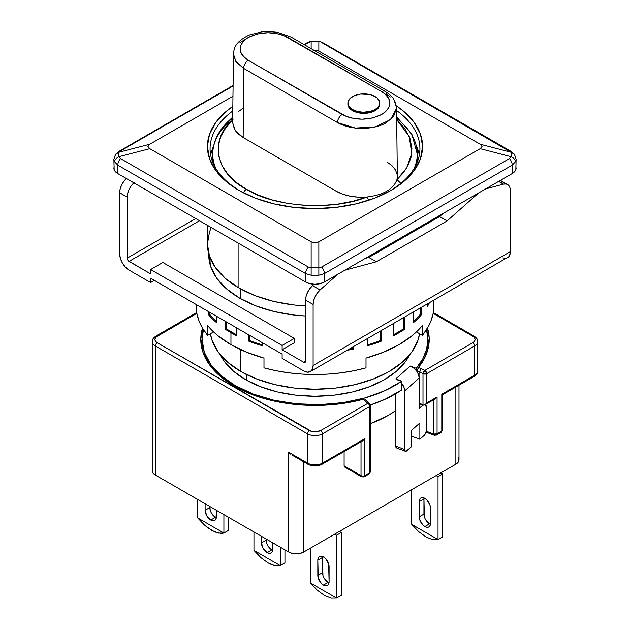 <?xml version="1.0" encoding="UTF-8"?>
<svg xmlns="http://www.w3.org/2000/svg" width="630" height="630" viewBox="0 0 630 630"><rect width="100%" height="100%" fill="white"/><g stroke="black" fill="none" stroke-linecap="round" stroke-linejoin="round"><path stroke-width="0.94" d="M238.927 243.511L238.927 287.973A107.58 62.11 0 0 0 305.605 305.928L294.013 304.975L273.829 301.439L255.229 295.698L238.927 287.973L238.927 243.511M240.81 289.036L240.81 298.809L240.81 289.036M240.81 349.729L240.81 371.472A104.927 60.575 0 0 0 351.067 385.529A104.927 60.575 0 0 0 419.556 333.703L417.91 340.46L411.933 351.823L402.239 362.297L389.19 371.472L373.291 379.008L355.155 384.607L335.467 388.056L315 389.214L294.533 388.056L274.845 384.607L256.709 379.008L240.81 371.472L227.761 362.297L218.067 351.823L212.089 340.46L210.444 333.703A104.927 60.575 0 0 0 240.81 371.472L240.81 349.729M246.677 374.614L246.677 380.276L246.677 374.614M238.927 190.378L238.927 190.378A107.58 62.11 180 0 1 232.84 106.36L225.548 111.951L215.61 122.685L209.491 134.34L207.42 146.459L209.491 158.571L215.61 170.226L225.548 180.96L238.927 190.378A107.58 62.11 180 0 0 391.072 190.378L374.771 198.096L356.17 203.836L335.987 207.372L315 208.569L294.013 207.372L273.829 203.836L255.229 198.096L238.927 190.378M232.785 110.982A104.927 60.575 0 0 0 239.88 190.914A104.927 60.575 180 0 1 210.073 148.625A104.927 60.575 180 0 1 232.785 110.982M419.32 155.13A104.927 60.575 0 0 0 416.43 146.144L417.91 149.822M396.577 110.526A104.927 60.575 180 0 1 419.926 148.625A104.927 60.575 180 0 1 390.12 190.914A104.927 60.575 0 0 0 396.577 110.526M210.68 155.13A104.927 60.575 0 0 1 213.57 146.144L212.089 149.822M396.325 105.801A107.58 62.11 180 0 1 391.072 190.378L404.452 180.96L414.39 170.226L420.509 158.571L422.58 146.459L420.509 134.34L414.39 122.685L404.452 111.951L396.325 105.793M114.148 166.651L113.888 168.147A13.285 7.67 0 0 0 117.778 173.565L117.778 165.147L305.605 273.585A6.639 3.835 -60 0 1 308.377 267.041A6.639 3.835 120 0 0 305.605 273.585L311.149 275.216L311.149 267.711L308.377 267.041L120.55 158.602A6.639 3.835 120 0 0 117.778 165.147L114.463 161.658L113.888 159.264L114.463 161.658C114.873 159.658 116.345 158.012 118.889 156.713C116.345 158.012 114.873 159.658 114.463 161.658L117.778 165.147A6.639 3.835 -60 0 1 120.55 158.602L118.889 156.713L120.55 158.602L308.377 267.041L311.149 267.711L311.149 241.825L149.806 148.68L118.889 156.713L118.889 152.263L120.55 150.956A6.639 3.835 -120 0 0 119.141 151.271A6.639 3.835 60 0 1 120.55 150.956L233.076 85.987L120.55 150.956L118.889 152.263L149.806 144.231L232.958 96.225L149.806 144.231L147.924 146.459L149.806 148.68L147.924 146.459L149.806 144.231L118.889 152.263L118.889 156.713L149.806 148.68L311.149 241.825L315 242.92L318.851 241.825L315 242.92L311.149 241.825L311.149 267.711L318.851 267.711L318.851 241.825L480.194 148.68L511.111 156.713L511.111 152.263L480.194 144.231L482.076 146.459L480.194 148.68L482.076 146.459L480.194 144.231L318.851 51.085L318.851 41.265L311.149 41.265L311.149 48.644L311.149 41.265L304.447 44.777L310.866 41.123M313.701 50.117L318.851 51.085L316.945 50.266L313.055 50.266M318.851 241.825L318.851 267.711L321.623 267.041L509.449 158.602L511.111 156.713L480.194 148.68L318.851 241.825M311.149 41.265L318.851 41.265A6.639 0.74 -70.4 0 1 319.158 41.068A6.639 0.74 109.6 0 0 318.851 41.265L318.851 51.085L480.194 144.231L511.111 152.263L321.623 42.509L509.449 150.956L514.379 154.35L515.537 157.209M324.395 273.585A6.639 3.835 -120 0 0 321.623 267.041L318.851 267.711L318.851 275.216L324.395 273.585L512.221 165.147A6.639 3.835 -120 0 0 509.449 158.602L321.623 267.041A6.639 3.835 60 0 1 324.395 273.585L318.851 275.216L318.851 267.711L311.149 267.711L311.149 275.216L318.851 275.216L311.149 275.216L305.605 273.585L305.605 282.012A13.285 7.67 0 0 0 324.395 282.012L324.395 273.585L512.221 165.147L515.537 161.658A6.639 4.284 -158.2 0 0 511.111 156.713L509.449 158.602A6.639 3.835 60 0 1 512.221 165.147L512.221 173.565L324.395 282.012L324.395 273.585M323.032 42.832A6.639 3.835 -60 0 0 321.623 42.509A6.639 3.835 120 0 1 323.017 42.816L510.843 151.263A6.639 3.835 120 0 0 509.449 150.956A6.639 3.835 -60 0 1 510.843 151.263L514.458 154.287L516.112 159.264L515.537 161.658L516.112 159.264M514.379 154.35L511.111 152.263L511.111 156.713A6.639 4.284 21.8 0 1 515.537 161.658L512.221 165.147L512.221 173.565A13.285 7.67 0 0 0 516.112 168.147L515.852 166.651M306.967 42.832A6.639 3.835 60 0 1 308.377 42.509A6.639 3.835 -120 0 0 306.983 42.816L310.842 41.068L319.158 41.068L323.017 42.816M233.084 85.483L119.157 151.263L115.542 154.287L113.888 159.264L115.621 154.35L118.889 152.263M305.605 273.585L305.605 282.012L117.778 173.565L117.778 165.147L305.605 273.585M113.888 159.319L114.148 169.643L116.133 172.407L117.778 173.565L305.605 282.012L309.921 283.673L315 284.256L320.079 283.673L324.395 282.012L512.221 173.565L513.867 172.407L515.852 169.643L516.112 159.319M419.108 228.407L418.714 227.556M211.286 227.556L209.491 231.934L207.42 244.054L209.491 256.174L215.61 267.821L225.548 278.562L238.927 287.973A107.58 62.11 0 0 1 207.42 244.054L207.42 225.32M352.564 110.667A15.939 9.198 0 0 0 369.936 112.668A15.939 9.198 0 0 0 379.772 104.163L378.559 107.683L375.102 110.667L369.936 112.668L363.833 113.368L357.738 112.668L352.564 110.667L349.114 107.683L347.894 104.163A15.939 9.198 0 0 0 352.564 110.667L352.564 109.588L352.564 110.667M375.102 96.571A15.939 9.198 180 0 1 379.772 103.076A15.939 9.198 180 0 1 369.936 111.581A15.939 9.198 180 0 1 352.564 109.588L357.738 111.581L363.833 112.282L372.692 110.73L377.086 108.195L378.559 106.604L379.772 103.076L379.465 101.28L377.086 97.965L372.692 95.429L369.936 94.579L360.722 94.051L354.981 95.429L350.587 97.965L348.201 101.28L347.894 103.076L349.114 106.604L352.564 109.588A15.939 9.198 180 0 1 347.894 103.076A15.939 9.198 180 0 1 357.738 94.579A15.939 9.198 180 0 1 375.102 96.571M396.672 118.511A102.265 59.047 180 0 1 417.265 154.051A102.265 59.047 180 0 1 414.264 168.249M417.131 162.508A102.265 59.047 0 0 0 417.265 159.469L417.131 162.501M212.735 159.469L212.869 162.501A102.265 59.047 0 0 1 212.735 159.469L212.735 154.051A102.265 59.047 180 0 1 228.564 122.496L229.477 120.212L232.691 119.676L229.47 120.212L232.714 117.078M212.735 154.295A102.265 59.047 0 0 0 215.736 168.249A102.265 59.047 180 0 1 212.735 154.051C212.964 141.498 218.539 130.221 229.47 120.212M243.408 192.819A5.316 3.063 -60 0 1 246.44 189.291C215.302 173.337 208.845 139.254 233.053 119.794L225.839 127.725L220.744 136.6L218.248 146.121L218.641 155.901L221.973 165.485L228.036 174.455L236.384 182.472L246.44 189.291A5.316 3.063 120 0 0 243.408 192.819M233.872 51.156L233.446 54.117L236.03 61.811L243.558 68.339L337.475 122.559L355.288 128.047L375.338 126.874L390.82 119.456L396.553 108.297L393.545 116.589L386.426 122.566C377.866 128.213 354.8 132.213 337.475 122.559L243.558 68.339L243.156 137.513L243.589 68.355L235.777 61.441L233.446 54.117L232.651 122.732L235.352 130.756L243.156 137.513L336.129 191.189C344.673 195.922 354.903 197.867 366.81 197.025L368.857 200.222L366.81 197.025C333.01 211.058 274.003 207.199 246.44 189.291L258.253 195.095L272.136 199.915L287.674 203.419L304.282 205.341L321.213 205.569L337.704 204.128L353.076 201.19L366.81 197.025L358.439 197.174L350.256 196.213L342.673 194.174L336.129 191.189L243.156 137.513L237.967 133.71L234.447 129.339L232.651 122.653M396.68 119.558L409.248 136.592L411.744 153.397L406.61 168.029L396.947 179.621L402.893 173.337L407.76 165.997L410.981 157.61L411.925 148.334L409.973 138.442L404.649 128.394L396.68 119.558M238.746 111.329L243.338 108.124M400.916 183.401L396.947 179.621L397.349 176.408L396.553 108.297L394.868 101.265C393.277 98.918 393.821 97.209 385.072 91.326M386.844 161.91L392.033 165.706L395.553 170.076L397.223 174.809M397.349 176.345L396.947 179.621C393.482 189.228 383.442 195.024 366.81 197.025M239.975 42.58L246.346 38.69M233.446 54.117C234.187 50.534 232.761 42.95 249.33 34.989L261.733 31.87L268.081 31.5L277.586 32.335L291.155 37.107L385.064 91.326A6.639 3.843 120.1 0 0 381.741 91.649C392.537 99.264 392.537 106.879 381.733 114.479C368.566 120.732 355.375 120.739 342.161 114.502A6.639 3.827 119.9 0 0 337.475 122.559A6.639 3.827 -60.1 0 1 342.161 114.502L248.259 60.291C237.463 52.668 237.463 45.061 248.267 37.461C261.434 31.201 274.625 31.193 287.839 37.438A6.639 3.827 -60.1 0 1 291.155 37.099A6.639 3.827 119.9 0 0 287.839 37.438L381.741 91.649A6.639 3.843 -59.9 0 1 385.064 91.326A6.639 3.843 -59.9 0 1 386.442 94.287L390.332 96.981M394.522 101.674L395.585 103.737M243.558 68.339L243.589 68.355C243.889 64.921 245.464 62.236 248.259 60.291L346.429 116.519L351.249 117.999L361.966 119.22L372.669 117.983L381.733 114.479L385.198 112.038L387.781 109.242L389.371 106.21L389.915 103.068L389.371 99.918L387.796 96.894L385.206 94.098L381.741 91.649L283.571 35.422L278.751 33.941L268.034 32.721L257.331 33.957L248.267 37.461L244.802 39.903L242.219 42.69L240.629 45.722L240.085 48.864L240.629 52.022L242.203 55.038L244.794 57.842L248.259 60.291M245.503 379.606A98.28 56.739 180 0 1 220.366 354.808L224.201 361.203L233.281 371.007L245.503 379.606L260.395 386.662L277.389 391.907L295.824 395.136L315 396.231L334.176 395.136L352.611 391.907L369.605 386.662L384.497 379.606L396.719 371.007L405.799 361.203L409.634 354.8A98.28 56.739 180 0 1 245.503 379.606M426.573 329.545A112.896 65.181 180 0 1 427.896 339.483A112.896 65.181 180 0 1 416.257 368.306L416.257 370.59A10.623 7.276 48.4 0 1 417.375 372.22L417.375 370.897L417.375 372.22A10.623 7.276 -131.6 0 0 416.257 370.59L413.461 367.849L410.232 366.046L416.257 368.306L416.257 370.59A10.623 7.276 -131.6 0 0 410.232 366.046L395.766 378.906L398.995 380.709M427.896 348.122L427.865 349.618A112.896 65.181 0 0 0 427.896 348.162A112.896 65.181 0 0 0 427.644 343.822M202.104 339.483L204.277 352.202L210.703 364.431L221.13 375.693L235.171 385.576L253.355 394.089L274.192 400.255L296.785 403.806L320.166 404.594L343.318 402.578L365.25 397.853L385.024 390.608L401.79 381.166L395.766 378.906L401.79 381.166L401.79 389.844L401.79 383.45A10.623 7.276 48.4 0 1 404.673 390.923L404.838 450.584L406.011 451.3L411.185 446.953L411.185 430.684L411.185 446.953L406.846 450.804A3.985 1.772 -69.4 0 1 405.444 451.285A3.985 1.772 -69.4 0 1 404.673 449.481L395.766 446.142L395.766 393.703L395.766 446.142L404.673 449.481L404.673 390.923L403.917 387.151L401.79 383.45L401.79 381.166A112.896 65.181 180 0 1 235.171 385.576L235.171 386.655L235.171 385.576A112.896 65.181 180 0 1 202.104 339.483A112.896 65.181 180 0 1 203.427 329.545L202.104 339.483L202.104 348.162A112.896 65.181 0 0 0 202.136 349.618L202.104 348.162M202.112 339.216A114.219 65.945 0 0 0 201.096 344.366M234.234 386.111A114.219 65.945 180 0 1 200.781 339.483A114.219 65.945 180 0 1 202.514 328.049L200.781 339.483L202.978 352.351L209.475 364.723L220.027 376.126L234.234 386.111A114.219 65.945 180 0 0 363.234 399.262L346.925 402.798L329.876 404.87L312.48 405.413L295.147 404.428L278.271 401.924L262.253 397.979L247.456 392.663L234.234 386.111M364.156 399.176L363.234 399.262L367.818 403.334L320.639 430.573C316.866 432.345 313.11 432.345 309.361 430.573A2.654 1.536 120 0 0 307.487 433.826A10.623 6.135 0 0 0 322.513 433.826A2.654 1.536 -120 0 0 320.639 430.573A2.654 1.536 60 0 1 322.513 433.826L369.692 406.586A2.654 1.536 -120 0 0 367.818 403.334A2.654 1.819 -48.4 0 1 369.574 403.515A2.654 1.819 -48.4 0 1 370.046 404.673A2.654 1.536 180 0 1 370.471 405.507A2.654 1.536 180 0 1 369.692 406.586L322.513 433.826A10.623 6.135 180 0 1 307.487 433.826A2.654 1.536 -60 0 1 309.361 430.573L157.224 342.736C154.161 340.562 154.161 338.397 157.224 336.231A2.654 1.536 -120 0 0 155.893 336.097A2.654 1.536 60 0 1 157.224 336.231L196.844 313.362L156.295 336.877L154.893 339.483L155.547 341.31L157.224 342.736A2.654 1.536 120 0 0 155.35 345.988A2.654 1.536 -60 0 1 157.224 342.736L311.834 431.542L315 431.92L320.639 430.573L367.818 403.334L363.234 399.262L364.156 399.176M210.247 510.308L209.814 506.488L209.814 507.575L205.12 510.284L206.774 515.836L210.759 520.041A7.969 4.599 60 0 1 205.12 510.284L209.814 507.575A7.969 4.599 -120 0 0 215.452 517.332L210.759 520.041L212.909 520.789L214.743 520.435L215.964 519.033L216.389 510.284L216.389 516.789A7.969 4.599 60 0 1 214.743 520.435A7.969 4.599 60 0 1 210.759 520.041L215.452 517.332A7.969 4.599 -120 0 0 216.326 517.758M322.584 556.487A7.969 4.599 -120 0 0 322.513 557.456L317.819 560.164L322.513 557.456L322.513 572.638L317.819 575.347L322.513 572.638A7.969 4.599 -120 0 0 328.151 582.396L323.45 585.105A7.969 4.599 60 0 1 317.819 575.347L317.819 560.164A7.969 4.599 60 0 1 319.465 556.518A7.969 4.599 60 0 1 325.608 558.652A7.969 4.599 60 0 1 329.088 566.669L329.088 581.852A7.969 4.599 60 0 1 327.435 585.506A7.969 4.599 60 0 1 323.45 585.105L328.151 582.396A7.969 4.599 -120 0 0 329.017 582.821M266.592 542.84L266.167 539.02L266.167 540.107L261.466 542.816L263.12 548.368L267.104 552.573A7.969 4.599 60 0 1 261.466 542.816L266.167 540.107A7.969 4.599 -120 0 0 271.798 549.864L267.104 552.573L269.262 553.329L271.089 552.967L272.31 551.565L272.735 542.816L272.735 549.321A7.969 4.599 60 0 1 271.089 552.967A7.969 4.599 60 0 1 267.104 552.573L271.798 549.864A7.969 4.599 -120 0 0 272.672 550.289M424.006 497.928A7.969 4.599 -120 0 0 423.943 498.897L419.241 501.606L423.943 498.897L423.943 514.08L419.241 516.789L423.943 514.08A7.969 4.599 -120 0 0 429.573 523.837L424.88 526.546A7.969 4.599 60 0 1 419.241 516.789L419.241 501.606A7.969 4.599 60 0 1 420.895 497.96A7.969 4.599 60 0 1 427.038 500.094A7.969 4.599 60 0 1 430.51 508.111L430.51 523.294A7.969 4.599 60 0 1 428.865 526.948A7.969 4.599 60 0 1 424.88 526.546L429.573 523.837A7.969 4.599 -120 0 0 430.447 524.262M197.639 517.891A29.216 16.868 60 0 1 197.607 517.844L197.607 499.44L197.607 517.844A29.216 16.868 -120 0 0 197.639 517.891L204.49 525.066L197.639 517.891L223.87 533.035L218.421 533.106L211.696 530.342L204.49 525.066L208.097 527.987L215.169 532.067L221.35 533.437L223.87 533.035A29.216 16.868 60 0 1 223.87 533.035L197.639 517.891M310.338 582.955A29.216 16.868 60 0 1 310.307 582.908L310.307 548.234L310.307 582.908A29.216 16.868 -120 0 0 310.338 582.955L336.57 598.098L331.112 598.177L324.395 595.413L317.181 590.129L310.338 582.955L336.57 598.098L331.112 598.177L324.395 595.413L317.181 590.129L310.338 582.955M253.992 550.423A29.216 16.868 60 0 1 253.953 550.376L253.953 531.972L253.953 550.376A29.216 16.868 -120 0 0 253.992 550.423L260.836 557.597L253.992 550.423L280.216 565.567L274.767 565.645L268.041 562.881L260.836 557.597L268.041 562.881L271.514 564.598L274.767 565.645L280.216 565.567L253.992 550.423M411.768 524.396A29.216 16.868 60 0 1 411.729 524.349L411.729 489.675L411.729 524.349A29.216 16.868 -120 0 0 411.768 524.396L437.992 539.54L432.542 539.619L425.817 536.855L418.611 531.57L411.768 524.396L437.992 539.54L432.542 539.619L425.817 536.855L418.611 531.57L411.768 524.396M438.031 539.532A29.216 16.868 60 0 1 437.992 539.54A29.216 16.868 -120 0 0 438.031 539.532L438.031 476.666L442.725 473.957L442.725 536.823L438.031 539.532L438.031 476.666L436.149 475.579L438.031 476.666L442.725 473.957L440.842 472.87L442.725 473.957L442.725 536.823L438.031 539.532M280.255 565.559A29.216 16.868 60 0 1 280.216 565.567A29.216 16.868 -120 0 0 280.255 565.559L280.255 547.155L280.255 565.559L284.949 562.842L280.255 565.559M336.601 598.091A29.216 16.868 60 0 1 336.57 598.098A29.216 16.868 -120 0 0 336.601 598.091L336.601 535.224L341.295 532.515L341.295 595.381L336.601 598.091L336.601 535.224L334.719 534.138L336.601 535.224L341.295 532.515L339.42 531.429L341.295 532.515L341.295 595.381L336.601 598.091M228.595 530.31L223.902 533.027L223.902 514.623L223.902 533.027A29.216 16.868 -120 0 0 223.902 533.027L228.595 530.31L228.595 517.332L228.595 530.31M367.818 473.823L369.148 473.957A2.654 1.536 -120 0 0 369.692 472.736L364.778 475.579A2.654 1.536 60 0 1 364.227 476.8A2.654 1.536 60 0 1 362.896 476.666A2.654 1.536 -60 0 1 361.565 476.8A2.654 1.536 -60 0 1 361.022 475.579A2.654 1.536 0 0 0 364.778 475.579A2.654 1.536 60 0 1 364.227 476.8L369.148 473.957L370.471 471.657L370.046 470.823M152.232 341.657A10.623 6.135 0 0 0 155.35 345.988A10.623 6.135 180 0 1 152.232 341.657A10.623 6.135 180 0 1 155.35 337.318A2.654 1.536 60 0 1 155.893 336.097C153.106 338.137 151.885 339.987 152.232 341.657L152.232 470.704A10.623 6.135 0 0 0 155.35 475.036L155.35 345.988L307.487 433.826L307.487 463.105L288.705 452.261L288.705 552.03L155.35 475.036L155.35 345.988L307.487 433.826L307.487 463.105A10.623 6.135 0 0 0 322.513 463.105L322.513 433.826L322.513 463.105L364.778 438.708L364.778 475.579L369.692 472.736L369.692 406.586A2.654 1.536 -120 0 0 367.818 403.334A2.654 1.819 -48.4 0 1 369.582 403.523L370.471 405.507L370.471 471.657A2.654 1.536 0 0 1 369.692 472.736L369.692 406.586A2.654 1.536 180 0 0 370.456 405.665M418.517 367.361L417.375 370.897L419.84 371.818L420.328 369.936L421.517 368.448L420.328 369.936L419.84 371.818L422.998 373.645L422.998 405.09L424.88 404.909L426.754 402.924L426.754 373.645A2.654 1.536 180 0 1 422.998 373.645A2.654 1.536 -60 0 1 424.88 370.393A2.654 1.536 60 0 1 426.754 373.645L474.65 345.988A2.654 1.536 -120 0 0 472.776 342.736L424.88 370.393L426.754 373.645L422.998 373.645L424.88 370.393L418.533 367.329A114.219 65.945 180 0 0 429.219 339.483A114.219 65.945 180 0 0 427.487 328.049L429.195 338.034L428.25 348.075L424.667 357.919L418.533 367.329L424.88 370.393L472.776 342.736L474.453 341.31L475.107 339.483L474.453 337.656L472.776 336.231L433.156 313.362L472.776 336.231A2.654 1.536 -60 0 1 474.106 336.097A2.654 1.536 120 0 0 472.776 336.231C475.839 338.412 475.839 340.578 472.776 342.736A2.654 1.536 60 0 1 474.65 345.988A10.623 6.135 0 0 0 477.768 341.657A10.623 6.135 180 0 1 474.65 345.988L474.65 375.267A10.623 6.135 0 0 0 477.768 370.936A10.623 6.135 180 0 1 474.65 375.267A2.654 1.536 60 0 1 474.106 376.488A2.654 1.536 60 0 1 472.776 376.354M439.905 432.204L441.236 432.337L442.559 430.038L442.559 394.695L441.787 394.246L441.787 431.117L437.07 433.842A2.654 1.536 60 0 1 436.519 435.054A2.654 1.536 60 0 1 435.196 434.92A2.654 1.181 -69.4 0 1 434.259 435.243L433.747 434.038L437.07 433.842L441.787 431.117A2.654 1.536 0 0 0 442.559 430.038L441.236 432.337A2.654 1.536 -120 0 0 441.787 431.117L441.787 394.246L442.362 394.585M474.106 336.097A2.654 1.536 -60 0 1 474.65 337.318A10.623 6.135 180 0 1 477.768 341.657C478.115 339.987 476.894 338.137 474.106 336.097L433.306 312.543M430.51 523.294L430.085 505.378L427.038 500.094L424.88 498.354L422.722 497.606L420.895 497.96L419.674 499.362L419.241 501.606L419.674 519.529L422.722 524.806L424.88 526.546L427.038 527.302L428.865 526.948L430.085 525.538L430.51 523.294M284.949 549.864L284.949 562.842L284.949 549.864M261.466 542.816L261.466 536.311L261.466 542.816M329.088 581.852L328.655 563.937L325.608 558.652L323.45 556.912L321.292 556.164L319.465 556.518L318.245 557.92L317.819 560.164L318.245 578.088L321.292 583.364L323.45 585.105L325.608 585.861L327.435 585.506L328.655 584.097L329.088 581.852M205.12 510.284L205.12 503.779L205.12 510.284M288.753 452.316L290.776 454.238L288.753 452.316M309.361 464.192A2.654 1.536 -60 0 1 308.038 464.326A2.654 1.536 -60 0 1 307.487 463.105L288.705 452.261L288.705 552.03L292.155 553.361L296.218 553.825L300.282 553.361L303.731 552.03L455.868 464.192A10.623 6.135 0 0 0 458.987 459.861L458.175 457.506M477.768 341.657L477.768 370.936C478.217 372.456 476.997 374.307 474.106 376.488A2.654 1.536 -120 0 0 474.65 375.267L441.787 394.246L474.65 375.267L474.65 345.988L426.754 373.645L426.754 402.924L437.07 396.971L437.07 433.842L436.519 435.054L441.236 432.337M429.573 523.837L425.589 519.632M424.368 516.813L423.943 498.897M271.798 549.864L267.813 545.659M328.151 582.396L324.166 578.19M322.946 575.371L322.513 557.456M215.452 517.332L211.467 513.127M307.487 463.105A2.654 1.536 120 0 0 308.038 464.326C312.677 466.57 317.323 466.57 321.961 464.326A2.654 1.536 -120 0 0 322.513 463.105A10.623 6.135 180 0 1 307.487 463.105M344.665 467.035L344.114 465.822L344.114 451.537L344.114 465.822L361.022 475.579L344.114 465.822A2.654 1.536 120 0 0 344.665 467.035L361.565 476.8A2.654 1.536 -60 0 1 361.022 475.579L361.022 441.78L361.022 475.579A2.654 1.536 0 0 0 364.778 475.579L364.778 438.708L362.896 440.693L364.778 438.708L322.513 463.105A2.654 1.536 60 0 1 321.961 464.326A2.654 1.536 60 0 1 320.639 464.192L319.512 464.727M369.582 403.523L364.943 399.42M428.904 344.366A114.219 65.945 0 0 0 427.888 339.216M152.232 470.704L153.043 473.051L155.35 475.036L288.705 552.03A10.623 6.135 0 0 0 303.731 552.03L455.868 464.192L455.868 387.017L455.868 464.192L458.175 462.207L458.987 459.861L458.987 385.214M303.731 552.03L303.731 461.837L303.731 552.03M318.166 465.16L311.834 465.16M417.722 368.952L417.375 370.897L419.84 371.818L419.84 403.263L422.998 405.09L422.998 373.645L419.84 371.818L419.84 403.263L419.139 403.003L419.139 378.063L418.69 375.165L417.375 372.22A10.623 7.276 -131.6 0 1 419.139 378.063L419.139 408.429L422.754 405.208A6.639 2.953 -69.4 0 1 422.943 405.058L419.139 403.854L422.754 405.208L419.139 408.429L419.139 403.003L423.864 405.263L435.196 398.947L437.07 396.971L426.754 402.924L424.88 404.909M395.766 410.563L388.253 415.398L370.471 423.612A103.596 59.811 0 0 0 395.766 410.563M436.519 435.054L434.259 435.243A2.654 1.181 -69.4 0 1 433.747 434.038L433.747 399.79L433.747 434.038A2.654 1.536 0 0 0 437.07 433.842L437.07 396.971L435.472 398.774M433.747 434.038L426.274 431.243L433.747 434.038M419.863 422.966L411.185 430.684L419.863 422.966L419.863 439.236L411.185 435.976L419.863 439.236L419.863 422.966M424.203 435.377L419.863 439.236L424.203 435.377A3.985 1.772 -69.4 0 0 426.376 430.195L426.376 407.421L426.376 430.195L425.738 433.054L424.203 435.377M433.275 399.16L433.747 399.294M425.415 404.594A6.639 2.953 -69.4 0 1 426.376 407.421L425.313 404.523M397.105 447.962L395.931 447.245L395.766 446.142A3.985 1.772 110.6 0 0 396.538 447.946L405.444 451.285M404.673 390.923L419.139 378.063L404.673 390.923M370.416 404.948A112.896 65.181 0 0 0 401.79 389.844L385.024 399.286L370.416 404.948M426.384 328.868L427.888 338.948L426.675 349.044L422.762 358.911L416.257 368.306L410.232 366.046L395.766 378.906M209.01 259.245A106.249 61.346 180 0 1 209.514 256.237A106.249 61.346 0 0 0 209.018 259.237M239.873 298.274A106.249 61.346 180 0 1 208.75 254.898A106.249 61.346 180 0 1 208.766 253.843L210.79 266.868L216.838 278.373L226.658 288.981L239.873 298.274L255.969 305.904L274.341 311.574L294.273 315.063L305.605 316A106.249 61.346 180 0 1 239.873 298.274M196.158 304.487L196.859 313.464L199.041 320.961L202.647 328.277L207.632 335.325L207.632 325.56A118.865 68.631 0 0 0 230.95 344.634L230.95 332.703A118.865 68.631 180 0 1 225.501 329.34L226.446 328.797L226.446 321.969L226.446 328.797L225.501 329.34L225.501 321.426L225.501 329.34A118.865 68.631 0 0 0 230.95 332.703A118.865 68.631 0 0 0 236.77 335.853L236.77 327.939L236.77 335.853A118.865 68.631 180 0 1 230.95 332.703L230.95 344.634A118.865 68.631 0 0 0 263.986 358.092L263.986 367.857A118.865 68.631 0 0 0 366.014 367.857L366.014 358.092A118.865 68.631 0 0 0 422.368 325.56L422.368 335.325A118.865 68.631 0 0 0 433.865 305.865L433.503 300.502M248.795 341.176L248.795 334.877L248.795 341.176L249.464 340.515A117.542 67.859 0 0 0 262.6 344.925A117.542 67.859 180 0 1 249.464 340.515L249.464 335.262L249.464 340.515L248.795 341.176A118.865 68.631 0 0 0 262.6 345.783A118.865 68.631 180 0 1 248.795 341.176M262.6 342.846L262.6 345.783L262.6 342.846M353.391 349.13A118.865 68.631 180 0 1 347.406 350.209A118.865 68.631 0 0 0 353.391 349.13L353.052 346.949L353.052 348.39A117.542 67.859 180 0 1 349.366 349.075A117.542 67.859 0 0 0 353.052 348.39L353.391 349.13L353.391 346.752L353.391 349.13M367.4 345.783L367.4 338.664L367.4 345.783A118.865 68.631 0 0 0 381.205 341.176A118.865 68.631 180 0 1 367.4 345.783M381.205 330.695L381.205 341.176L380.536 340.515L380.536 331.081L380.536 340.515A117.542 67.859 180 0 1 367.4 344.925A117.542 67.859 0 0 0 380.536 340.515L381.205 341.176L381.205 330.695M393.23 335.853L393.23 323.749L393.23 335.853A118.865 68.631 0 0 0 404.499 329.34A118.865 68.631 180 0 1 393.23 335.853M404.499 317.244L404.499 329.34L403.554 328.797L403.554 317.788L403.554 328.797A117.542 67.859 180 0 1 393.23 334.829A117.542 67.859 0 0 0 403.554 328.797L404.499 329.34L404.499 317.244M413.729 322.402L413.729 311.921L413.729 322.402A118.865 68.631 0 0 0 421.698 314.433A118.865 68.631 180 0 1 413.729 322.402M421.698 307.314L421.698 314.433L420.541 314.047L420.541 307.983L420.541 314.047A117.542 67.859 180 0 1 413.729 321.009A117.542 67.859 0 0 0 420.541 314.047L421.698 314.433L421.698 307.314M427.494 306.345L427.494 303.967L427.494 306.345A118.865 68.631 0 0 0 429.369 302.888A118.865 68.631 180 0 1 427.494 306.345M209.459 312.165L209.459 314.047A117.542 67.859 0 0 0 216.271 321.009A117.542 67.859 180 0 1 209.459 314.047L209.459 312.165M226.446 328.797A117.542 67.859 0 0 0 236.77 334.829A117.542 67.859 180 0 1 226.446 328.797M129.048 270.081A13.285 7.67 60 0 1 119.661 253.811L120.377 258.379L122.409 263.072L125.457 267.183L129.048 270.081L150.649 282.555L150.649 278.216L282.13 354.123L282.13 358.462L303.731 370.928L307.322 372.18L310.37 371.59A13.285 7.67 60 0 1 303.731 370.928L282.13 358.462L282.13 354.123L150.649 278.216L150.649 282.555L154.405 280.382L150.649 282.555L129.048 270.081M502.779 257.914L506.166 258.253L507.591 257.725A13.285 7.67 -120 0 0 510.339 251.646L313.118 365.51A13.285 7.67 60 0 1 310.37 371.59L312.409 369.251L313.118 365.51L313.118 304.471L313.622 300.699L315.063 296.746L317.292 293.044L320.079 289.973L312.567 285.634L314.149 284.24L312.567 285.634A13.285 7.67 120 0 0 305.605 300.132L313.118 304.471A13.285 7.67 -60 0 1 320.079 289.973L337.79 274.27L320.079 289.973L312.567 285.634L309.779 288.705L307.55 292.407L306.109 296.36L305.605 300.132L305.605 361.171A2.654 1.536 60 0 1 305.062 362.392A2.654 1.536 60 0 1 303.731 362.258L305.605 361.171L305.062 362.392L303.731 362.258L282.13 349.784L282.13 345.445L294.336 338.397L162.863 262.489L150.649 269.538L282.13 345.445L150.649 269.538L150.649 273.877L129.048 261.403A2.654 1.536 60 0 1 127.173 258.15L127.173 197.111L127.669 193.339L129.111 189.394L131.347 185.685L134.135 182.621M310.37 371.59L508.756 256.757L509.623 255.386L510.339 251.646L510.339 190.606L509.843 187.409L508.402 185.126L506.166 183.999L503.378 184.149L498.637 181.409L503.378 184.149L485.675 188.898L503.378 184.149A13.285 7.67 -60 0 1 507.591 184.527A13.285 7.67 -60 0 1 510.339 190.606L510.339 251.646L313.118 365.51L313.118 304.471L305.605 300.132L305.605 361.171L303.731 362.258L282.13 349.784L282.13 345.445L294.336 338.397L162.863 262.489L150.649 269.538L150.649 273.877L128.331 260.828L127.173 258.15L195.733 218.571L127.173 258.15L127.173 197.111A13.285 7.67 -60 0 1 133.867 182.857M439.606 216.578L443.11 213.468L439.606 216.578L447.119 220.909L439.606 216.578L368.834 257.434L439.606 216.578M478.666 192.938L447.119 220.909L376.346 261.773L368.834 257.434L376.346 261.773L344.799 270.223L376.346 261.773L447.119 220.909L478.666 192.938M365.329 258.379L368.834 257.434L365.329 258.379M208.302 311.503L208.302 314.433L209.459 314.047L208.302 314.433A118.865 68.631 0 0 0 216.271 322.402L216.271 316.102L216.271 322.402A118.865 68.631 180 0 1 208.302 314.433L208.302 311.503M196.135 304.471L196.135 305.865A118.865 68.631 0 0 0 207.632 335.325L213.57 331.892L207.632 335.325L207.632 325.56L217.878 335.672L230.95 344.634L246.464 352.178L263.986 358.092L263.986 367.857L276.176 370.731L288.855 372.818L301.849 374.078L315 374.496L328.151 374.078L341.145 372.818L353.824 370.731L366.014 367.857L366.014 358.092L383.536 352.178L399.05 344.634L412.122 335.672L422.368 325.56L422.368 335.325L427.353 328.277L430.959 320.961L433.141 313.464L433.865 300.289M416.43 331.892L422.368 335.325L416.43 331.892M433.33 219.114L434.267 219.657L433.33 219.114M126.354 178.518A13.285 7.67 120 0 0 119.661 192.772L127.173 197.111L119.661 192.772L119.661 253.811L119.661 192.772L120.157 189L121.598 185.055L123.834 181.345L126.622 178.282M502.33 183.07L500.889 180.786M294.336 342.736L294.336 338.397L294.336 342.736L282.13 349.784L294.336 342.736M199.489 220.736L129.048 261.403L199.489 220.736M430.51 221.823L429.573 221.28L430.51 221.823M422.58 225.32L422.58 226.406M304.022 44.533L306.983 42.816M210.073 257.772L210.073 264.568M379.772 104.163L379.772 103.076M396.656 116.912L411.87 134.206L417.265 154.051L417.265 159.469M347.894 104.163L347.894 103.076M427.896 339.483L427.896 348.162M196.694 312.543L155.893 336.097M292.076 455.112L308.038 464.326M361.565 476.8L364.227 476.8M369.148 473.957L370.471 471.657M442.559 394.695L474.106 376.488M362.896 440.693L321.961 464.326M426.061 432.164L434.259 435.243M507.591 184.527L500.078 180.188"/></g></svg>
